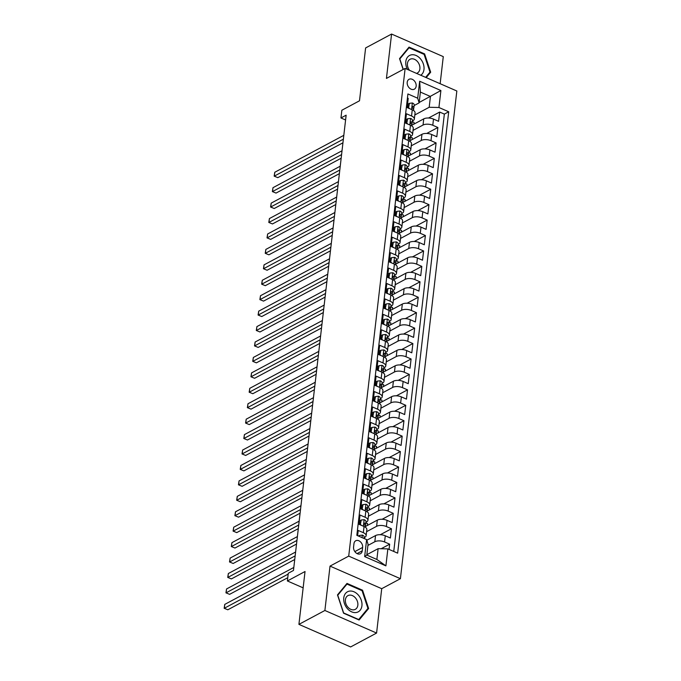 <?xml version="1.0" encoding="UTF-8"?>
<svg xmlns="http://www.w3.org/2000/svg" width="681" height="681" viewBox="0 0 681 681"><rect width="100%" height="100%" fill="white"/><g stroke="black" fill="none" stroke-linecap="round" stroke-linejoin="round"><path stroke-width="1.02" d="M407.204 82.29A5.601 4.146 61.9 0 0 409.375 88.002A5.601 4.146 61.9 0 0 414.32 89.185A5.601 4.146 61.9 0 0 416.151 86.198A5.601 4.146 61.9 0 0 413.98 80.486A5.601 4.146 61.9 0 0 409.034 79.302A5.601 4.146 61.9 0 0 407.204 82.29M440.147 83.703L443.28 56.625L391.575 34.05L365.612 47.942L359.5 100.797L341.845 110.245L340.951 117.966L345.59 119.984M400.411 578.688L456.84 90.999L405.135 68.415L348.715 556.113L400.411 578.688L381.718 588.69L330.021 566.107L324.888 610.482L376.584 633.058L381.718 588.69M376.584 633.058L350.621 646.95L298.916 624.375L305.037 571.512L287.382 580.961L303.147 587.848M324.888 610.482L298.916 624.375M407.442 97.987L408.225 98.328L407.161 107.589L412.26 109.811L411.545 115.991A6.997 3.226 6.6 0 1 414.346 119.013A6.997 3.226 6.6 0 1 412.975 120.648L412.354 120.988M411.545 115.991L406.446 113.761L405.374 123.023L410.473 125.244L409.758 131.424A6.997 3.226 6.6 0 1 412.558 134.446A6.997 3.226 6.6 0 1 411.196 136.081L410.566 136.421M409.758 131.424L404.659 129.194L403.586 138.456L408.685 140.678L407.97 146.858A6.997 3.226 6.6 0 1 410.771 149.88A6.997 3.226 6.6 0 1 409.409 151.514L408.779 151.854M407.97 146.858L402.871 144.627L401.799 153.889L406.897 156.111L406.191 162.291A6.997 3.226 6.6 0 1 408.983 165.313A6.997 3.226 6.6 0 1 407.621 166.947L406.991 167.288M406.191 162.291L401.083 160.061L400.019 169.322L405.118 171.544L404.403 177.724A6.997 3.226 6.6 0 1 407.204 180.746A6.997 3.226 6.6 0 1 405.833 182.38L405.212 182.721M404.403 177.724L399.304 175.494L398.232 184.755L403.331 186.977L402.616 193.157A6.997 3.226 6.6 0 1 405.416 196.179A6.997 3.226 6.6 0 1 404.054 197.813L403.424 198.154M402.616 193.157L397.517 190.927L396.444 200.188L401.543 202.41L400.828 208.59A6.997 3.226 6.6 0 1 403.629 211.612A6.997 3.226 6.6 0 1 402.267 213.247L401.637 213.587M400.828 208.59L395.729 206.36L394.657 215.622L399.756 217.843L399.04 224.023A6.997 3.226 6.6 0 1 401.841 227.045A6.997 3.226 6.6 0 1 400.479 228.68L399.849 229.02M399.04 224.023L393.941 221.793L392.869 231.055L397.976 233.277L397.261 239.457A6.997 3.226 6.6 0 1 400.062 242.479A6.997 3.226 6.6 0 1 398.691 244.113L398.07 244.453M397.261 239.457L392.162 237.226L391.09 246.488L396.189 248.71L395.474 254.89A6.997 3.226 6.6 0 1 398.274 257.912A6.997 3.226 6.6 0 1 396.904 259.546L396.282 259.887M395.474 254.89L390.375 252.66L389.302 261.921L394.401 264.143L393.686 270.323A6.997 3.226 6.6 0 1 396.487 273.345A6.997 3.226 6.6 0 1 395.125 274.979L394.495 275.32M393.686 270.323L388.587 268.093L387.515 277.354L392.614 279.576L391.898 285.756A6.997 3.226 6.6 0 1 394.699 288.778A6.997 3.226 6.6 0 1 393.337 290.412L392.707 290.753M391.898 285.756L386.799 283.526L385.727 292.787L390.826 295.009L390.119 301.189A6.997 3.226 6.6 0 1 392.911 304.211A6.997 3.226 6.6 0 1 391.549 305.846L390.92 306.186M390.119 301.189L385.012 298.959L383.948 308.221L389.047 310.442L388.332 316.622A6.997 3.226 6.6 0 1 391.132 319.644A6.997 3.226 6.6 0 1 389.762 321.279L389.14 321.619M388.332 316.622L383.233 314.392L382.16 323.654L387.259 325.876L386.544 332.056A6.997 3.226 6.6 0 1 389.345 335.078A6.997 3.226 6.6 0 1 387.983 336.712L387.353 337.052M386.544 332.056L381.445 329.825L380.373 339.087L385.472 341.309L384.756 347.489A6.997 3.226 6.6 0 1 387.557 350.511A6.997 3.226 6.6 0 1 386.195 352.145L385.565 352.486M384.756 347.489L379.657 345.258L378.585 354.52L383.684 356.742L382.969 362.922A6.997 3.226 6.6 0 1 385.769 365.944A6.997 3.226 6.6 0 1 384.407 367.578L383.778 367.919M382.969 362.922L377.87 360.692L376.797 369.953L381.905 372.175L381.19 378.355A6.997 3.226 6.6 0 1 383.99 381.377A6.997 3.226 6.6 0 1 382.62 383.011L381.998 383.352M381.19 378.355L376.091 376.125L375.018 385.386L380.117 387.608L379.402 393.788A6.997 3.226 6.6 0 1 382.203 396.81A6.997 3.226 6.6 0 1 380.832 398.453L380.211 398.785M379.402 393.788L374.303 391.558L373.231 400.82L378.33 403.041L377.615 409.221A6.997 3.226 6.6 0 1 380.415 412.243A6.997 3.226 6.6 0 1 379.053 413.886L378.423 414.218M377.615 409.221L372.516 406.991L371.443 416.253L376.542 418.474L375.827 424.655A6.997 3.226 6.6 0 1 378.627 427.677A6.997 3.226 6.6 0 1 377.265 429.319L376.636 429.651M375.827 424.655L370.728 422.424L369.655 431.686L374.763 433.908L374.048 440.088A6.997 3.226 6.6 0 1 376.848 443.11A6.997 3.226 6.6 0 1 375.478 444.753L374.848 445.085M374.048 440.088L368.94 437.857L367.876 447.119L372.975 449.349L372.26 455.521A6.997 3.226 6.6 0 1 375.061 458.543A6.997 3.226 6.6 0 1 373.69 460.186L373.069 460.518M372.26 455.521L367.161 453.291L366.089 462.552L371.188 464.782L370.473 470.954A6.997 3.226 6.6 0 1 373.273 473.976A6.997 3.226 6.6 0 1 371.911 475.619L371.281 475.951M370.473 470.954L365.374 468.724L364.301 477.985L369.4 480.216L368.685 486.387A6.997 3.226 6.6 0 1 371.485 489.409A6.997 3.226 6.6 0 1 370.123 491.052L369.494 491.384M368.685 486.387L363.586 484.157L362.513 493.419L367.612 495.649L366.906 501.82A6.997 3.226 6.6 0 1 369.698 504.842A6.997 3.226 6.6 0 1 368.336 506.485L367.706 506.817M366.906 501.82L361.798 499.59L360.734 508.852L365.833 511.082L365.118 517.254A6.997 3.226 6.6 0 1 367.919 520.275A6.997 3.226 6.6 0 1 366.548 521.918L365.927 522.25M365.118 517.254L360.019 515.023L358.947 524.285L364.046 526.515A6.997 3.226 6.6 0 1 366.846 529.537L366.131 535.709A6.997 3.226 6.6 0 1 364.769 537.352L364.139 537.684M389.064 549.414L389.668 544.187L381.164 548.733M366.812 540.237L375.537 535.572A6.997 3.226 6.6 0 1 385.284 535.785L390.383 538.016L391.456 528.754L380.313 534.721M365.433 526.498L377.325 520.131A6.997 3.226 -173.4 0 1 387.072 520.352L392.171 522.582L393.243 513.321L382.092 519.288M367.221 511.065L379.113 504.698A6.997 3.226 -173.4 0 1 388.851 504.919L393.959 507.149L395.023 497.888L383.88 503.855M369 495.632L380.9 489.264A6.997 3.226 -173.4 0 1 390.639 489.486L395.738 491.716L396.81 482.454L385.667 488.422M370.787 480.199L382.679 473.831A6.997 3.226 -173.4 0 1 392.426 474.053L397.525 476.283L398.598 467.021L387.455 472.98M372.575 464.765L384.467 458.398A6.997 3.226 -173.4 0 1 394.214 458.619L399.313 460.85L400.385 451.588L389.234 457.547M374.363 449.332L386.255 442.965A6.997 3.226 -173.4 0 1 396.001 443.186L401.1 445.417L402.173 436.155L391.022 442.114M376.15 433.899L388.042 427.532A6.997 3.226 -173.4 0 1 397.781 427.753L402.88 429.983L403.952 420.722L392.809 426.681M377.929 418.466L389.821 412.099A6.997 3.226 -173.4 0 1 399.568 412.32L404.667 414.55L405.74 405.289L394.597 411.247M379.717 403.033L391.609 396.665A6.997 3.226 -173.4 0 1 401.356 396.887L406.455 399.117L407.527 389.855L396.376 395.814M381.505 387.6L393.397 381.232A6.997 3.226 -173.4 0 1 403.143 381.454L408.242 383.684L409.315 374.422L398.164 380.381M383.292 372.166L395.184 365.799A6.997 3.226 -173.4 0 1 404.923 366.02L410.03 368.251L411.094 358.989L399.951 364.948M385.071 356.733L396.972 350.366A6.997 3.226 -173.4 0 1 406.71 350.587L411.809 352.818L412.882 343.556L401.739 349.515M386.859 341.3L398.751 334.933A6.997 3.226 -173.4 0 1 408.498 335.154L413.597 337.384L414.669 328.123L403.527 334.082M388.647 325.867L400.539 319.5A6.997 3.226 -173.4 0 1 410.285 319.721L415.384 321.951L416.457 312.69L405.306 318.648M390.434 310.434L402.326 304.066A6.997 3.226 -173.4 0 1 412.065 304.288L417.172 306.518L418.236 297.256L407.093 303.215M392.213 295.001L404.114 288.633A6.997 3.226 -173.4 0 1 413.852 288.855L418.951 291.085L420.024 281.823L408.881 287.782M394.001 279.568L405.893 273.2A6.997 3.226 -173.4 0 1 415.64 273.421L420.739 275.652L421.811 266.39L410.669 272.349M395.789 264.134L407.681 257.767A6.997 3.226 -173.4 0 1 417.427 257.988L422.526 260.219L423.599 250.957L412.448 256.916M397.576 248.701L409.468 242.334A6.997 3.226 -173.4 0 1 419.215 242.555L424.314 244.785L425.387 235.524L414.235 241.483M399.364 233.268L411.256 226.901A6.997 3.226 -173.4 0 1 420.994 227.122L426.093 229.352L427.166 220.091L416.023 226.049M401.143 217.835L413.044 211.468A6.997 3.226 -173.4 0 1 422.782 211.689L427.881 213.919L428.953 204.658L417.811 210.616M402.931 202.402L414.823 196.034A6.997 3.226 -173.4 0 1 424.569 196.256L429.668 198.486L430.741 189.224L419.59 195.183M404.718 186.969L416.61 180.601A6.997 3.226 -173.4 0 1 426.357 180.823L431.456 183.053L432.529 173.791L421.377 179.75M406.506 171.535L418.398 165.168A6.997 3.226 -173.4 0 1 428.136 165.389L433.244 167.62L434.308 158.358L423.165 164.317M408.285 156.102L420.186 149.735A6.997 3.226 -173.4 0 1 429.924 149.956L435.023 152.186L436.095 142.925L424.953 148.884M410.073 140.669L421.965 134.302A6.997 3.226 -173.4 0 1 431.711 134.523L436.81 136.753L437.883 127.492L426.74 133.45M287.382 580.961L288.276 573.24L293.468 570.465L346.144 115.183L340.951 117.966M362.241 550.827L362.632 547.439A5.422 4.009 61.9 0 0 360.53 541.906A5.422 4.009 61.9 0 0 355.746 540.757A5.422 4.009 61.9 0 0 353.967 543.651L353.575 547.047A5.422 4.009 61.9 0 0 355.678 552.58A5.422 4.009 61.9 0 0 360.47 553.721A5.422 4.009 61.9 0 0 362.241 550.827L357.082 553.593M419.13 102.882L417.691 98.217L407.91 93.952L356.835 535.343L366.625 539.607L368.055 544.272L366.804 555.075L376.865 559.467L378.117 548.665L387.864 548.886L397.644 553.159L448.711 111.769L438.93 107.496L429.183 107.275L430.435 96.472L420.373 92.08L419.13 102.882L414.133 105.555M417.691 98.217L419.658 81.243L440.896 90.522L438.93 107.496M387.864 548.886L385.897 565.86L364.658 556.59L366.625 539.607M413.026 130.403L423.037 125.04A6.997 3.226 6.6 0 1 432.784 125.261L437.883 127.492M411.86 125.236L423.752 118.869L423.037 125.04M411.239 145.836L421.25 140.473A6.997 3.226 6.6 0 1 430.996 140.695L436.095 142.925M409.451 161.269L419.47 155.906A6.997 3.226 6.6 0 1 429.209 156.128L434.308 158.358M407.672 176.702L417.683 171.34A6.997 3.226 6.6 0 1 427.43 171.561L432.529 173.791M405.885 192.136L415.895 186.773A6.997 3.226 6.6 0 1 425.642 186.994L430.741 189.224M404.097 207.569L414.108 202.214A6.997 3.226 6.6 0 1 423.854 202.427L428.953 204.658M402.309 223.002L412.328 217.648A6.997 3.226 6.6 0 1 422.067 217.86L427.166 220.091M400.53 238.435L410.541 233.081A6.997 3.226 6.6 0 1 420.279 233.294L425.387 235.524M398.743 253.868L408.753 248.514A6.997 3.226 6.6 0 1 418.5 248.727L423.599 250.957M396.955 269.301L406.966 263.947A6.997 3.226 6.6 0 1 416.712 264.16L421.811 266.39M395.167 284.735L405.186 279.38A6.997 3.226 6.6 0 1 414.925 279.593L420.024 281.823M393.38 300.168L403.399 294.813A6.997 3.226 6.6 0 1 413.137 295.026L418.236 297.256M391.601 315.601L401.611 310.247A6.997 3.226 6.6 0 1 411.358 310.459L416.457 312.69M389.813 331.034L399.824 325.68A6.997 3.226 6.6 0 1 409.57 325.893L414.669 328.123M388.025 346.467L398.036 341.113A6.997 3.226 6.6 0 1 407.783 341.326L412.882 343.556M386.238 361.9L396.257 356.546A6.997 3.226 6.6 0 1 405.995 356.759L411.094 358.989M384.459 377.334L394.469 371.979A6.997 3.226 6.6 0 1 404.208 372.192L409.315 374.422M382.671 392.767L392.682 387.412A6.997 3.226 6.6 0 1 402.428 387.625L407.527 389.855M380.883 408.2L390.894 402.846A6.997 3.226 6.6 0 1 400.641 403.058L405.74 405.289M379.096 423.633L389.115 418.279A6.997 3.226 6.6 0 1 398.853 418.492L403.952 420.722M377.317 439.066L387.327 433.712A6.997 3.226 6.6 0 1 397.066 433.925L402.173 436.155M375.529 454.499L385.54 449.145A6.997 3.226 6.6 0 1 395.286 449.358L400.385 451.588M373.741 469.933L383.752 464.578A6.997 3.226 6.6 0 1 393.499 464.791L398.598 467.021M371.954 485.366L381.964 480.011A6.997 3.226 6.6 0 1 391.711 480.224L396.81 482.454M370.166 500.799L380.185 495.445A6.997 3.226 6.6 0 1 389.924 495.657L395.023 497.888M368.387 516.232L378.398 510.878A6.997 3.226 6.6 0 1 388.144 511.09L393.243 513.321M366.599 531.665L376.61 526.311A6.997 3.226 6.6 0 1 386.357 526.524L391.456 528.754M367.919 545.438L374.822 541.744A6.997 3.226 6.6 0 1 384.569 541.957L389.668 544.187M393.746 551.457L444.352 114.102L439.671 112.059L428.519 118.017M423.752 118.869A6.997 3.226 -173.4 0 1 433.499 119.09L438.598 121.32L439.671 112.059M357.627 535.683L358.232 530.456L363.331 532.687A6.997 3.226 6.6 0 1 366.131 535.709M366.846 554.692L378.117 548.665M330.021 566.107L348.715 556.113M391.575 34.05L386.442 78.417L405.135 68.415M419.173 102.499L440.896 90.522M414.814 114.97L429.183 107.275M365.816 539.258L364.071 538.288M367.417 525.434L367.629 523.629L365.85 522.855M367.919 520.275L368.634 514.104A6.997 3.226 -173.4 0 0 365.833 511.082M369.204 510.001L369.408 508.196L367.638 507.422M369.698 504.842L370.413 498.671A6.997 3.226 -173.4 0 0 367.612 495.649M370.992 494.568L371.196 492.763L369.425 491.988M371.485 489.409L372.201 483.238A6.997 3.226 -173.4 0 0 369.4 480.216M372.771 479.135L372.984 477.33L371.213 476.555M373.273 473.976L373.988 467.804A6.997 3.226 -173.4 0 0 371.188 464.782M374.559 463.701L374.771 461.897L372.992 461.122M375.061 458.543L375.776 452.371A6.997 3.226 -173.4 0 0 372.975 449.349M376.346 448.268L376.559 446.464L374.78 445.689M376.848 443.11L377.555 436.938A6.997 3.226 -173.4 0 0 374.763 433.908M378.134 432.835L378.338 431.03L376.567 430.256M378.627 427.677L379.343 421.505A6.997 3.226 -173.4 0 0 376.542 418.474M379.921 417.402L380.126 415.597L378.355 414.823M380.415 412.243L381.13 406.072A6.997 3.226 -173.4 0 0 378.33 403.041M381.7 401.969L381.913 400.164L380.143 399.389M382.203 396.81L382.918 390.639A6.997 3.226 -173.4 0 0 380.117 387.608M383.488 386.536L383.701 384.731L381.922 383.956M383.99 381.377L384.705 375.205A6.997 3.226 -173.4 0 0 381.905 372.175M385.276 371.102L385.48 369.298L383.709 368.523M385.769 365.944L386.485 359.772A6.997 3.226 -173.4 0 0 383.684 356.742M387.063 355.669L387.268 353.865L385.497 353.09M387.557 350.511L388.272 344.339A6.997 3.226 -173.4 0 0 385.472 341.309M388.842 340.236L389.055 338.431L387.285 337.657M389.345 335.078L390.06 328.906A6.997 3.226 -173.4 0 0 387.259 325.876M390.63 324.803L390.843 322.998L389.064 322.224M391.132 319.644L391.847 313.473A6.997 3.226 -173.4 0 0 389.047 310.442M392.418 309.37L392.622 307.565L390.851 306.79M392.911 304.211L393.627 298.04A6.997 3.226 -173.4 0 0 390.826 295.009M394.205 293.937L394.41 292.132L392.639 291.357M394.699 288.778L395.414 282.606A6.997 3.226 -173.4 0 0 392.614 279.576M395.984 278.503L396.197 276.699L394.427 275.924M396.487 273.345L397.202 267.173A6.997 3.226 -173.4 0 0 394.401 264.143M397.772 263.07L397.985 261.266L396.214 260.491M398.274 257.912L398.989 251.74A6.997 3.226 -173.4 0 0 396.189 248.71M399.56 247.637L399.773 245.832L397.993 245.058M400.062 242.479L400.768 236.307A6.997 3.226 -173.4 0 0 397.976 233.277M401.347 232.204L401.552 230.399L399.781 229.625M401.841 227.045L402.556 220.874A6.997 3.226 -173.4 0 0 399.756 217.843M403.135 216.771L403.339 214.966L401.569 214.192M403.629 211.612L404.344 205.441A6.997 3.226 -173.4 0 0 401.543 202.41M404.914 201.338L405.127 199.533L403.356 198.758M405.416 196.179L406.131 190.008A6.997 3.226 -173.4 0 0 403.331 186.977M406.702 185.904L406.915 184.1L405.135 183.325M407.204 180.746L407.919 174.574A6.997 3.226 -173.4 0 0 405.118 171.544M408.489 170.471L408.694 168.667L406.923 167.892M408.983 165.313L409.698 159.141A6.997 3.226 -173.4 0 0 406.897 156.111M410.277 155.038L410.481 153.234L408.711 152.459M410.771 149.88L411.486 143.708A6.997 3.226 -173.4 0 0 408.685 140.678M412.056 139.605L412.269 137.8L410.498 137.026M412.558 134.446L413.273 128.275A6.997 3.226 -173.4 0 0 410.473 125.244M413.844 124.172L414.057 122.367L412.277 121.593M444.352 114.102L448.711 111.769M414.346 119.013L415.061 112.842A6.997 3.226 -173.4 0 0 412.26 109.811M366.804 555.075L364.658 556.59M376.865 559.467L385.897 565.86M419.658 81.243L420.373 92.08M368.625 608.508L362.564 590.214L346.995 583.413L337.487 594.905L343.547 613.198L359.117 619.999L368.625 608.508L367.238 609.248M426.195 77.617L430.681 72.203L424.612 53.91L409.043 47.108L399.534 58.6L403.143 69.488M361.858 590.589L362.564 590.214M423.905 54.284L424.612 53.91M429.285 72.944L430.681 72.203M359.33 536.432L359.449 535.436L362.42 535.113A4.639 2.137 6.6 0 1 364.207 537.088L364.046 538.484M288.174 574.092L224.33 608.252L224.773 604.387L293.817 567.452M287.757 577.709L227.82 609.776L224.16 608.269L224.773 604.387M227.82 609.776L224.16 608.269M359.449 535.436L358.376 536.015M343.769 597.85A11.373 8.41 61.9 0 0 351.685 611.853A11.373 8.41 61.9 0 0 361.926 605.784A11.373 8.41 61.9 0 0 354.009 591.789A11.373 8.41 61.9 0 0 343.769 597.85M345.403 599.757A7.789 5.763 61.9 0 0 348.417 607.699A7.789 5.763 61.9 0 0 355.295 609.342A7.789 5.763 61.9 0 0 357.84 605.188A7.789 5.763 61.9 0 0 354.818 597.254A7.789 5.763 61.9 0 0 347.948 595.611A7.789 5.763 61.9 0 0 345.403 599.757M362.062 590.682L367.936 608.405L358.717 619.54L343.633 612.951L337.759 595.228L346.978 584.094L362.062 590.682M345.999 584.613L346.978 584.094M420.764 75.242A11.373 8.41 61.9 0 0 420.449 58.813A11.373 8.41 61.9 0 0 408.523 56.157A11.373 8.41 61.9 0 0 407.451 69.428M416.5 73.378A7.789 5.763 61.9 0 0 417.342 73.037A7.789 5.763 61.9 0 0 417.47 61.579A7.789 5.763 61.9 0 0 409.996 59.307A7.789 5.763 61.9 0 0 409.528 70.339M408.055 48.308L409.026 47.789L424.11 54.378L429.983 72.101L425.634 77.37M403.288 69.411L399.815 58.924L409.026 47.789M360.275 524.864L361.236 520.003L364.207 519.68A4.639 2.137 6.6 0 1 365.995 521.655L365.654 524.591A4.639 2.137 -173.4 0 0 364.786 523.144L364.284 523.093M360.7 524.634L361.364 525.34M361.236 520.003L359.883 520.727L359.449 524.506M295.154 555.875L226.118 592.819L226.56 588.954L295.597 552.019M365.254 525.698L365.586 524.838A4.639 2.137 -173.4 0 0 365.654 524.591M363.969 523.578L364.786 523.144C363.807 523.195 363.739 523.817 364.573 524.991A4.639 2.137 6.6 0 1 365.442 526.439L365.348 527.222M294.737 559.501L229.608 594.343L225.947 592.836L226.56 588.954M229.608 594.343L225.947 592.836M362.062 509.431L363.016 504.57L365.995 504.246A4.639 2.137 6.6 0 1 367.774 506.221L367.442 509.158A4.639 2.137 -173.4 0 0 366.574 507.711L366.072 507.66M362.488 509.201L363.152 509.907M363.016 504.57L361.671 505.293L361.236 509.073M296.942 540.442L227.897 577.386L228.348 573.521L297.384 536.585M367.042 510.265L367.374 509.405A4.639 2.137 -173.4 0 0 367.442 509.158M365.757 508.145L366.574 507.711C365.595 507.762 365.527 508.384 366.361 509.558A4.639 2.137 6.6 0 1 367.221 511.005L367.136 511.789M296.524 544.068L231.395 578.91L227.735 577.403L228.348 573.521M231.395 578.91L227.735 577.403M363.841 493.997L364.803 489.137L367.774 488.813A4.639 2.137 6.6 0 1 369.562 490.788L369.221 493.725A4.639 2.137 -173.4 0 0 368.361 492.278L367.851 492.227M364.267 493.768L364.939 494.474M364.803 489.137L363.458 489.86L363.016 493.64M298.729 525.008L229.684 561.953L230.135 558.088L299.172 521.152M368.83 494.832L369.162 493.972A4.639 2.137 -173.4 0 0 369.221 493.725M367.544 492.712L368.361 492.278C367.382 492.329 367.306 492.95 368.149 494.125A4.639 2.137 6.6 0 1 369.008 495.572L368.923 496.355M298.304 528.635L233.183 563.476L229.514 561.97L230.135 558.088M233.183 563.476L229.514 561.97M365.629 478.564L366.591 473.704L369.562 473.38A4.639 2.137 6.6 0 1 371.349 475.355L371.009 478.292A4.639 2.137 -173.4 0 0 370.141 476.845L369.638 476.794M366.055 478.334L366.719 479.041M366.591 473.704L365.237 474.427L364.803 478.207M300.508 509.575L231.472 546.52L231.915 542.655L300.959 505.719M370.609 479.398L370.949 478.539A4.639 2.137 -173.4 0 0 371.009 478.292M369.332 477.279L370.141 476.845C369.17 476.896 369.093 477.517 369.928 478.692A4.639 2.137 6.6 0 1 370.796 480.139L370.702 480.922M300.091 513.202L234.962 548.043L231.302 546.537L231.915 542.655M234.962 548.043L231.302 546.537M367.417 463.131L368.378 458.27L371.349 457.947A4.639 2.137 6.6 0 1 373.137 459.922L372.796 462.859A4.639 2.137 -173.4 0 0 371.928 461.412L371.426 461.36M367.842 462.901L368.506 463.608M368.378 458.27L367.025 458.994L366.591 462.774M302.296 494.142L233.26 531.086L233.702 527.222L302.747 490.286M372.396 463.965L372.737 463.106A4.639 2.137 -173.4 0 0 372.796 462.859M371.111 461.846L371.928 461.412C370.949 461.463 370.881 462.084 371.715 463.259A4.639 2.137 6.6 0 1 372.584 464.706L372.49 465.489M301.879 497.768L236.75 532.61L233.089 531.103L233.702 527.222M236.75 532.61L233.089 531.103M369.204 447.698L370.166 442.837L373.137 442.514A4.639 2.137 6.6 0 1 374.925 444.489L374.584 447.426A4.639 2.137 -173.4 0 0 373.716 445.978L373.214 445.927M369.63 447.468L370.294 448.175M370.166 442.837L368.813 443.561L368.378 447.34M304.084 478.709L235.039 515.653L235.49 511.789L304.526 474.853M374.184 448.532L374.516 447.672A4.639 2.137 -173.4 0 0 374.584 447.426M372.899 446.413L373.716 445.978C372.737 446.029 372.669 446.651 373.503 447.826A4.639 2.137 6.6 0 1 374.371 449.273L374.278 450.056M303.666 482.335L238.537 517.177L234.877 515.67L235.49 511.789M238.537 517.177L234.877 515.67M370.983 432.265L371.945 427.404L374.925 427.081A4.639 2.137 6.6 0 1 376.704 429.056L376.363 431.992A4.639 2.137 -173.4 0 0 375.503 430.545L375.001 430.494M371.409 432.035L372.081 432.741M371.945 427.404L370.6 428.128L370.158 431.907M305.871 463.276L236.826 500.22L237.277 496.355L306.314 459.42M375.972 433.099L376.304 432.239A4.639 2.137 -173.4 0 0 376.363 431.992M374.686 430.979L375.503 430.545C374.524 430.596 374.456 431.218 375.291 432.392A4.639 2.137 6.6 0 1 376.15 433.84L376.065 434.623M305.446 466.902L240.325 501.744L236.665 500.237L237.277 496.355M240.325 501.744L236.665 500.237M372.771 416.832L373.733 411.971L376.704 411.647A4.639 2.137 6.6 0 1 378.491 413.622L378.151 416.559A4.639 2.137 -173.4 0 0 377.291 415.112L376.78 415.061M373.197 416.602L373.869 417.308M373.733 411.971L372.388 412.695L371.945 416.474M307.65 447.843L238.614 484.787L239.057 480.922L308.101 443.986M377.751 417.666L378.091 416.806A4.639 2.137 -173.4 0 0 378.151 416.559M376.474 415.546L377.291 415.112C376.312 415.163 376.235 415.785 377.07 416.959A4.639 2.137 6.6 0 1 377.938 418.406L377.853 419.19M307.233 451.46L242.104 486.311L238.444 484.804L239.057 480.922M242.104 486.311L238.444 484.804M374.559 401.398L375.52 396.538L378.491 396.214A4.639 2.137 6.6 0 1 380.279 398.189L379.938 401.126A4.639 2.137 -173.4 0 0 379.07 399.679L378.568 399.628M374.984 401.169L375.648 401.875M375.52 396.538L374.167 397.261L373.733 401.041M309.438 432.409L240.402 469.354L240.844 465.489L309.889 428.553M379.538 402.233L379.879 401.373A4.639 2.137 -173.4 0 0 379.938 401.126M378.253 400.113L379.07 399.679C378.091 399.73 378.023 400.351 378.857 401.526A4.639 2.137 6.6 0 1 379.726 402.973L379.632 403.756M309.021 436.027L243.892 470.877L240.231 469.371L240.844 465.489M243.892 470.877L240.231 469.371M376.346 385.965L377.308 381.105L380.279 380.781A4.639 2.137 6.6 0 1 382.067 382.756L381.726 385.693A4.639 2.137 -173.4 0 0 380.858 384.246L380.356 384.195M376.772 385.735L377.436 386.442M377.308 381.105L375.955 381.828L375.52 385.608M311.226 416.976L242.189 453.921L242.632 450.056L311.668 413.12M381.326 386.799L381.658 385.94A4.639 2.137 -173.4 0 0 381.726 385.693M380.041 384.68L380.858 384.246C379.879 384.297 379.811 384.918 380.645 386.093A4.639 2.137 6.6 0 1 381.513 387.54L381.42 388.323M310.808 420.594L245.679 455.444L242.019 453.938L242.632 450.056M245.679 455.444L242.019 453.938M378.125 370.532L379.087 365.671L382.067 365.348A4.639 2.137 6.6 0 1 383.846 367.323L383.514 370.26A4.639 2.137 -173.4 0 0 382.645 368.813L382.143 368.761M378.551 370.302L379.223 371.009M379.087 365.671L377.742 366.395L377.308 370.175M313.013 401.543L243.968 438.479L244.419 434.623L313.456 397.687M383.114 371.366L383.446 370.507A4.639 2.137 -173.4 0 0 383.514 370.26M381.828 369.247L382.645 368.813C381.666 368.864 381.598 369.485 382.433 370.66A4.639 2.137 6.6 0 1 383.292 372.107L383.207 372.89M312.596 405.161L247.467 440.011L243.807 438.504L244.419 434.623M247.467 440.011L243.807 438.504M379.913 355.099L380.875 350.238L383.846 349.915A4.639 2.137 6.6 0 1 385.633 351.89L385.293 354.827A4.639 2.137 -173.4 0 0 384.433 353.379L383.922 353.32M380.339 354.869L381.011 355.576M380.875 350.238L379.53 350.962L379.087 354.741M314.792 386.11L245.756 423.046L246.207 419.19L315.243 382.254M384.901 355.933L385.233 355.073A4.639 2.137 -173.4 0 0 385.293 354.827M383.616 353.814L384.433 353.379C383.454 353.43 383.377 354.052 384.212 355.227A4.639 2.137 6.6 0 1 385.08 356.674L384.995 357.457M314.375 389.728L249.246 424.578L245.586 423.071L246.207 419.19M249.246 424.578L245.586 423.071M381.7 339.666L382.662 334.805L385.633 334.482A4.639 2.137 6.6 0 1 387.421 336.457L387.08 339.393A4.639 2.137 -173.4 0 0 386.212 337.946L385.71 337.887M382.126 339.436L382.79 340.142M382.662 334.805L381.309 335.529L380.875 339.308M316.58 370.677L247.543 407.613L247.986 403.756L317.031 366.821M386.68 340.5L387.021 339.64A4.639 2.137 -173.4 0 0 387.08 339.393M385.403 338.38L386.212 337.946C385.242 337.997 385.165 338.619 385.999 339.793A4.639 2.137 6.6 0 1 386.868 341.241L386.774 342.015M316.163 374.295L251.034 409.145L247.373 407.638L247.986 403.756M251.034 409.145L247.373 407.638M383.488 324.233L384.45 319.372L387.421 319.048A4.639 2.137 6.6 0 1 389.209 321.023L388.868 323.96A4.639 2.137 -173.4 0 0 388 322.513L387.498 322.454M383.914 324.003L384.578 324.709M384.45 319.372L383.097 320.096L382.662 323.875M318.368 355.244L249.331 392.179L249.774 388.323L318.81 351.387M388.468 325.067L388.8 324.207A4.639 2.137 -173.4 0 0 388.868 323.96M387.183 322.947L388 322.513C387.021 322.564 386.953 323.186 387.787 324.36A4.639 2.137 6.6 0 1 388.655 325.807L388.562 326.582M317.95 358.861L252.821 393.712L249.161 392.205L249.774 388.323M252.821 393.712L249.161 392.205M385.276 308.799L386.238 303.939L389.209 303.615A4.639 2.137 6.6 0 1 390.988 305.59L390.656 308.527A4.639 2.137 -173.4 0 0 389.787 307.08L389.285 307.02M385.701 308.57L386.365 309.276M386.238 303.939L384.884 304.662L384.45 308.442M320.155 339.81L251.11 376.746L251.561 372.89L320.598 335.954M390.256 309.634L390.588 308.774A4.639 2.137 -173.4 0 0 390.656 308.527M388.97 307.514L389.787 307.08C388.808 307.131 388.74 307.752 389.575 308.927A4.639 2.137 6.6 0 1 390.434 310.374L390.349 311.149M319.738 343.428L254.609 378.278L250.948 376.772L251.561 372.89M254.609 378.278L250.948 376.772M387.055 293.366L388.017 288.506L390.996 288.182A4.639 2.137 6.6 0 1 392.775 290.157L392.435 293.094A4.639 2.137 -173.4 0 0 391.575 291.647L391.073 291.587M387.48 293.136L388.153 293.843M388.017 288.506L386.672 289.229L386.229 293.009M321.943 324.377L252.898 361.313L253.349 357.457L322.385 320.521M392.043 294.201L392.375 293.341A4.639 2.137 -173.4 0 0 392.435 293.094M390.758 292.081L391.575 291.647C390.596 291.698 390.519 292.319 391.362 293.494A4.639 2.137 6.6 0 1 392.222 294.941L392.137 295.716M321.517 327.995L256.397 362.845L252.728 361.339L253.349 357.457M256.397 362.845L252.728 361.339M388.842 277.933L389.804 273.072L392.775 272.749A4.639 2.137 6.6 0 1 394.563 274.724L394.222 277.661A4.639 2.137 -173.4 0 0 393.363 276.214L392.852 276.154M389.268 277.703L389.941 278.41M389.804 273.072L388.451 273.796L388.017 277.576M323.722 308.944L254.685 345.88L255.128 342.024L324.173 305.088M393.822 278.767L394.163 277.908A4.639 2.137 -173.4 0 0 394.222 277.661M392.545 276.648L393.363 276.214C392.384 276.265 392.307 276.886 393.141 278.061A4.639 2.137 6.6 0 1 394.01 279.508L393.916 280.283M323.305 312.562L258.176 347.412L254.515 345.905L255.128 342.024M258.176 347.412L254.515 345.905M390.63 262.5L391.592 257.639L394.563 257.316A4.639 2.137 6.6 0 1 396.351 259.291L396.01 262.228A4.639 2.137 -173.4 0 0 395.142 260.78L394.639 260.721M391.056 262.27L391.72 262.977M391.592 257.639L390.239 258.363L389.804 262.142M325.509 293.511L256.473 330.447L256.916 326.591L325.961 289.655M395.61 263.334L395.95 262.474A4.639 2.137 -173.4 0 0 396.01 262.228M394.325 261.215L395.142 260.78C394.163 260.832 394.095 261.453 394.929 262.628A4.639 2.137 6.6 0 1 395.797 264.075L395.704 264.849M325.092 297.129L259.963 331.979L256.303 330.472L256.916 326.591M259.963 331.979L256.303 330.472M392.418 247.067L393.38 242.206L396.351 241.883A4.639 2.137 6.6 0 1 398.138 243.858L397.798 246.794A4.639 2.137 -173.4 0 0 396.929 245.347L396.427 245.288M392.843 246.837L393.507 247.543M393.38 242.206L392.026 242.93L391.592 246.709M327.297 278.078L258.261 315.014L258.703 311.157L327.74 274.222M397.398 247.901L397.73 247.041A4.639 2.137 -173.4 0 0 397.798 246.794M396.112 245.781L396.929 245.347C395.95 245.398 395.882 246.02 396.717 247.194A4.639 2.137 6.6 0 1 397.585 248.642L397.491 249.416M326.88 281.696L261.751 316.546L258.09 315.039L258.703 311.157M261.751 316.546L258.09 315.039M394.197 231.634L395.159 226.773L398.138 226.45A4.639 2.137 6.6 0 1 399.917 228.424L399.577 231.361A4.639 2.137 -173.4 0 0 398.717 229.914L398.215 229.855M394.622 231.404L395.295 232.11M395.159 226.773L393.814 227.497L393.371 231.276M329.085 262.645L260.04 299.58L260.491 295.724L329.527 258.789M399.185 232.468L399.517 231.608A4.639 2.137 -173.4 0 0 399.577 231.361M397.9 230.348L398.717 229.914C397.738 229.965 397.67 230.587 398.504 231.761A4.639 2.137 6.6 0 1 399.364 233.208L399.279 233.983M328.659 266.262L263.538 301.113L259.878 299.606L260.491 295.724M263.538 301.113L259.878 299.606M395.984 216.2L396.946 211.34L399.917 211.016A4.639 2.137 6.6 0 1 401.705 212.991L401.364 215.928A4.639 2.137 -173.4 0 0 400.505 214.481L399.994 214.421M396.41 215.971L397.083 216.677M396.946 211.34L395.601 212.063L395.159 215.843M330.864 247.212L261.827 284.147L262.279 280.291L331.315 243.355M400.964 217.035L401.305 216.175A4.639 2.137 -173.4 0 0 401.364 215.928M399.687 214.915L400.505 214.481C399.526 214.532 399.449 215.153 400.283 216.328A4.639 2.137 6.6 0 1 401.152 217.775L401.066 218.55M330.447 250.829L265.318 285.68L261.657 284.173L262.279 280.291M265.318 285.68L261.657 284.173M397.772 200.767L398.734 195.907L401.705 195.583A4.639 2.137 6.6 0 1 403.492 197.558L403.152 200.495A4.639 2.137 -173.4 0 0 402.284 199.048L401.781 198.988M398.198 200.537L398.862 201.244M398.734 195.907L397.381 196.63L396.946 200.41M332.651 231.778L263.615 268.714L264.058 264.858L333.103 227.922M402.752 201.602L403.092 200.742A4.639 2.137 -173.4 0 0 403.152 200.495M401.467 199.482L402.284 199.048C401.305 199.099 401.237 199.72 402.071 200.895A4.639 2.137 6.6 0 1 402.939 202.342L402.846 203.117M332.234 235.396L267.105 270.246L263.445 268.74L264.058 264.858M267.105 270.246L263.445 268.74M399.56 185.334L400.522 180.474L403.492 180.15A4.639 2.137 6.6 0 1 405.28 182.125L404.94 185.062A4.639 2.137 -173.4 0 0 404.071 183.615L403.569 183.555M399.985 185.104L400.649 185.811M400.522 180.474L399.168 181.197L398.734 184.968M334.439 216.345L265.403 253.281L265.845 249.425L334.882 212.489M404.54 186.168L404.872 185.309A4.639 2.137 -173.4 0 0 404.94 185.062M403.254 184.049L404.071 183.615C403.092 183.666 403.024 184.287 403.859 185.462A4.639 2.137 6.6 0 1 404.727 186.909L404.633 187.684M334.022 219.963L268.893 254.813L265.232 253.306L265.845 249.425M268.893 254.813L265.232 253.306M401.347 169.901L402.301 165.04L405.28 164.717A4.639 2.137 6.6 0 1 407.059 166.692L406.727 169.629A4.639 2.137 -173.4 0 0 405.859 168.181L405.357 168.122M401.773 169.671L402.437 170.378M402.301 165.04L400.956 165.764L400.522 169.535M336.227 200.912L267.182 237.848L267.633 233.992L336.669 197.056M406.327 170.735L406.659 169.875A4.639 2.137 -173.4 0 0 406.727 169.629M405.042 168.616L405.859 168.181C404.88 168.233 404.812 168.854 405.646 170.029A4.639 2.137 6.6 0 1 406.506 171.476L406.421 172.25M335.81 204.53L270.68 239.38L267.02 237.873L267.633 233.992M270.68 239.38L267.02 237.873M403.126 154.468L404.088 149.607L407.059 149.284A4.639 2.137 6.6 0 1 408.847 151.259L408.506 154.195A4.639 2.137 -173.4 0 0 407.647 152.748L407.136 152.689M403.552 154.238L404.225 154.945M404.088 149.607L402.743 150.331L402.301 154.102M338.014 185.479L268.969 222.415L269.421 218.558L338.457 181.623M408.115 155.302L408.447 154.442A4.639 2.137 -173.4 0 0 408.506 154.195M406.829 153.182L407.647 152.748C406.668 152.799 406.591 153.421 407.434 154.596A4.639 2.137 6.6 0 1 408.294 156.043L408.208 156.817M337.589 189.097L272.468 223.947L268.799 222.44L269.421 218.558M272.468 223.947L268.799 222.44M404.914 139.035L405.876 134.174L408.847 133.851A4.639 2.137 6.6 0 1 410.634 135.825L410.294 138.762A4.639 2.137 -173.4 0 0 409.426 137.315L408.923 137.256M405.34 138.805L406.004 139.511M405.876 134.174L404.523 134.898L404.088 138.669M339.793 170.046L270.757 206.981L271.2 203.125L340.245 166.19M409.894 139.869L410.234 139.009A4.639 2.137 -173.4 0 0 410.294 138.762M408.617 137.749L409.426 137.315C408.455 137.366 408.379 137.988 409.213 139.162A4.639 2.137 6.6 0 1 410.081 140.609L409.988 141.384M339.376 173.664L274.247 208.514L270.587 207.007L271.2 203.125M274.247 208.514L270.587 207.007M406.702 123.601L407.664 118.741L410.634 118.417A4.639 2.137 6.6 0 1 412.422 120.392L412.082 123.329A4.639 2.137 -173.4 0 0 411.213 121.882L410.711 121.822M407.127 123.372L407.791 124.078M407.664 118.741L406.31 119.464L405.876 123.235M341.581 154.613L272.545 191.548L272.987 187.692L342.032 150.756M411.682 124.436L412.022 123.576A4.639 2.137 -173.4 0 0 412.082 123.329M410.396 122.316L411.213 121.882C410.234 121.933 410.166 122.554 411.001 123.729A4.639 2.137 6.6 0 1 411.869 125.176L411.775 125.951M341.164 158.23L276.035 193.081L272.374 191.574L272.987 187.692M276.035 193.081L272.374 191.574M408.489 108.168L409.451 103.308L412.422 102.984A4.639 2.137 6.6 0 1 414.21 104.959L413.869 107.896A4.639 2.137 -173.4 0 0 413.001 106.449L412.499 106.389M408.915 107.938L409.579 108.645M409.451 103.308L408.098 104.031L407.664 107.802M343.369 139.179L274.324 176.115L274.775 172.259L343.811 135.323M413.469 109.003L413.801 108.143A4.639 2.137 -173.4 0 0 413.869 107.896M412.184 106.883L413.001 106.449C412.022 106.5 411.954 107.121 412.788 108.296A4.639 2.137 6.6 0 1 413.648 109.743L413.563 110.518M342.952 142.797L277.822 177.647L274.162 176.141L274.775 172.259M277.822 177.647L274.162 176.141M421.965 134.302L421.25 140.473M420.186 149.735L419.47 155.906M418.398 165.168L417.683 171.34M416.61 180.601L415.895 186.773M414.823 196.034L414.108 202.214M413.044 211.468L412.328 217.648M411.256 226.901L410.541 233.081M409.468 242.334L408.753 248.514M407.681 257.767L406.966 263.947M405.893 273.2L405.186 279.38M404.114 288.633L403.399 294.813M402.326 304.066L401.611 310.247M400.539 319.5L399.824 325.68M398.751 334.933L398.036 341.113M396.972 350.366L396.257 356.546M395.184 365.799L394.469 371.979M393.397 381.232L392.682 387.412M391.609 396.665L390.894 402.846M389.821 412.099L389.115 418.279M388.042 427.532L387.327 433.712M386.255 442.965L385.54 449.145M384.467 458.398L383.752 464.578M382.679 473.831L381.964 480.011M380.9 489.264L380.185 495.445M379.113 504.698L378.398 510.878M377.325 520.131L376.61 526.311M375.537 535.572L374.822 541.744M385.284 535.785L384.569 541.957M433.499 119.09L432.784 125.261M431.711 134.523L430.996 140.695M429.924 149.956L429.209 156.128M428.136 165.389L427.43 171.561M426.357 180.823L425.642 186.994M424.569 196.256L423.854 202.427M422.782 211.689L422.067 217.86M420.994 227.122L420.279 233.294M419.215 242.555L418.5 248.727M417.427 257.988L416.712 264.16M415.64 273.421L414.925 279.593M413.852 288.855L413.137 295.026M412.065 304.288L411.358 310.459M410.285 319.721L409.57 325.893M408.498 335.154L407.783 341.326M406.71 350.587L405.995 356.759M404.923 366.02L404.208 372.192M403.143 381.454L402.428 387.625M401.356 396.887L400.641 403.058M399.568 412.32L398.853 418.492M397.781 427.753L397.066 433.925M396.001 443.186L395.286 449.358M394.214 458.619L393.499 464.791M392.426 474.053L391.711 480.224M390.639 489.486L389.924 495.657M388.851 504.919L388.144 511.09M387.072 520.352L386.357 526.524M364.046 526.515L363.331 532.687M354.844 551.601L362.632 547.439M362.343 535.121L362.062 537.615M364.131 519.688L363.382 526.217M365.918 504.255L365.161 510.784M367.706 488.822L366.948 495.351M369.494 473.389L368.736 479.918M371.273 457.955L370.524 464.485M373.06 442.522L372.303 449.051M374.848 427.089L374.09 433.618M376.636 411.656L375.878 418.185M378.415 396.223L377.666 402.752M380.202 380.79L379.445 387.319M381.99 365.356L381.232 371.886M383.778 349.923L383.02 356.452M385.565 334.49L384.808 341.019M387.344 319.057L386.595 325.586M389.132 303.624L388.374 310.153M390.92 288.191L390.162 294.72M392.707 272.758L391.95 279.287M394.486 257.324L393.737 263.853M396.274 241.891L395.516 248.42M398.062 226.458L397.304 232.987M399.849 211.025L399.092 217.554M401.628 195.592L400.879 202.121M403.416 180.159L402.658 186.688M405.204 164.725L404.446 171.254M406.991 149.292L406.234 155.821M408.779 133.859L408.021 140.388M410.558 118.426L409.809 124.955M412.345 102.993L411.588 109.522"/></g></svg>
